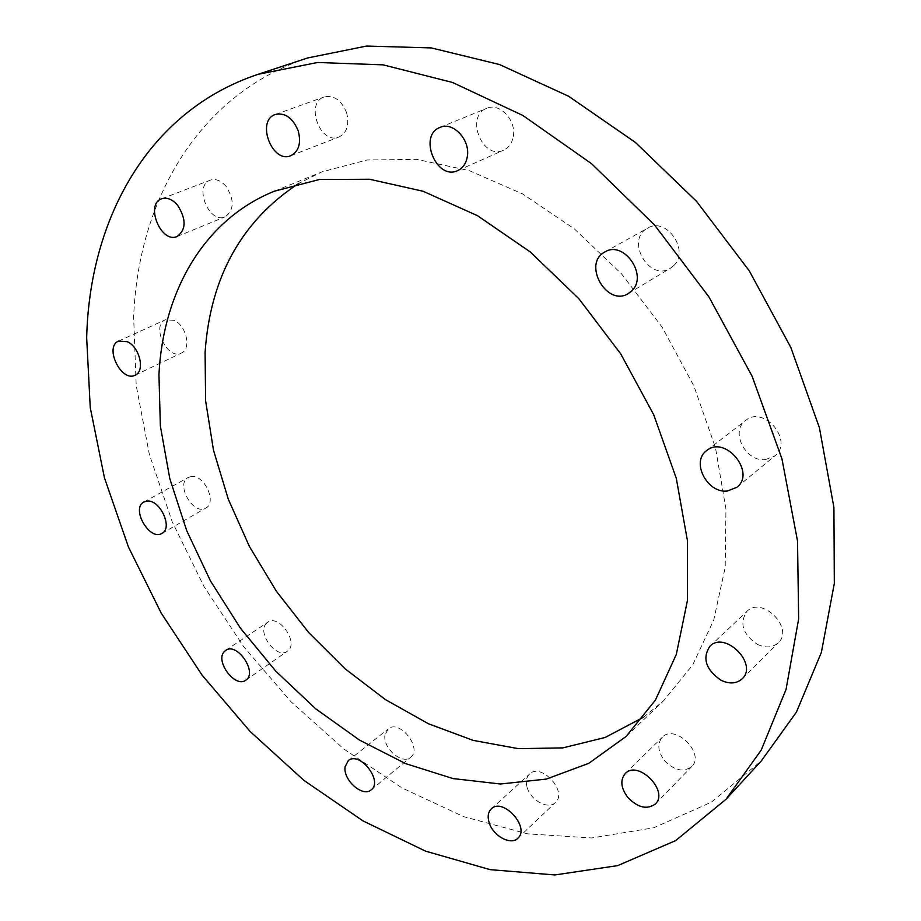 <?xml version="1.0" encoding="UTF-8"?>
<svg xmlns="http://www.w3.org/2000/svg" width="921" height="921" viewBox="0 0 921 921"><rect width="100%" height="100%" fill="white"/><g stroke="black" fill="none" stroke-linecap="round" stroke-linejoin="round"><path stroke-width="0.69" stroke-dasharray="4.61 3.45" d="M765.524 459.602L774.837 455.883C794.247 441.389 763.889 404.745 745.596 420.483C729.846 431.35 745.688 462.365 765.524 459.602M673.55 265.755C690.266 250.857 666.32 216.216 647.578 228.155C624.956 239.656 649.167 282.183 670.373 268.253L673.55 265.755M513.273 136.527C516.589 120.248 499.562 102.231 486.737 108.333C464.702 116.322 482.742 160.599 503.672 150.181C508.841 147.717 512.041 143.169 513.273 136.527M346.653 112.903C341.553 100.274 334.081 94.955 324.227 96.935C304.667 103.014 320.347 145.299 338.963 137.01C346.941 132.808 349.496 124.772 346.653 112.903M226.002 186.272C220.867 180.493 215.618 178.455 210.253 180.159C193.387 185.731 209.171 224.367 225.15 216.826C234.256 210.046 234.544 199.857 226.002 186.272M174.207 320.358L165.412 319.794C150.71 325.608 167.587 360.583 181.391 353.042C191.545 349.105 186.479 325.654 174.207 320.358M191.234 476.525L188.287 477.435C175.036 483.882 193.537 516.071 205.844 508.035C217.298 502.555 204.209 474.246 191.234 476.525M266.468 623.264C256.406 632.485 276.68 659.689 287.34 651.228C299.624 643.767 279.063 613.524 267.666 622.262L266.468 623.264M385.013 734.843C382.342 747.76 402.235 765.236 410.651 757.235C422.831 748.359 399.346 718.841 388.19 728.937L385.013 734.843M527.203 787.639C530.807 800.533 548.432 809.939 555.409 802.513C568.107 791.772 541.041 762.162 529.506 774.077C526.271 777.289 525.511 781.814 527.203 787.639M664.502 760.585C674.345 770.578 683.394 772.592 691.648 766.64C705.624 753.746 674.932 723.261 662.245 737.295C657.053 743.708 657.801 751.467 664.502 760.585M757.465 644.424C765.8 648.211 772.742 647.659 778.291 642.777C794.535 628.157 761.886 595.611 746.943 611.371C739.126 623.183 742.637 634.201 757.465 644.424M643.491 717.24L663.5 700.858L692.742 664.847L713.787 619.868L725.207 567.29L725.944 509.071L715.479 447.71L693.916 386.037L662.095 327.105L621.514 273.825L574.209 228.776L522.61 193.94L469.273 170.627L416.66 159.356L366.995 160.001L322.131 171.801L298.968 183.279M307.706 57.942C197.589 94.495 138.127 201.239 133.649 316.951L136.181 385.312L149.306 454.18L172.215 521.793L204.036 586.55L243.904 646.979L290.886 701.629L343.959 749.107L402.028 787.95L463.77 816.697L527.618 833.85L591.708 837.972L653.806 827.76L711.311 802.226L761.299 760.93M736.788 487.324L774.837 455.883M706.649 450.634L745.596 420.483M628.49 293.431L670.373 268.253M604.855 251.986L647.578 228.155M457.737 170.558L503.672 150.181M440.054 127.397L486.737 108.333M290.829 155.684L338.963 137.01M275.402 114.446L324.227 96.935M177.166 236.467L225.15 216.826M161.636 198.809L210.253 180.159M135.145 375.169L181.391 353.042M118.602 341.081L165.412 319.794M161.958 533.386L205.844 508.035M143.895 502.014L188.287 477.435M245.803 680.159L287.34 651.228M225.645 650.433L267.666 622.262M371.244 789.815L410.651 757.235M348.265 760.688L388.19 728.937M517.798 838.26L555.409 802.513M491.307 808.891L529.506 774.077M655.326 803.998L691.648 766.64M625.209 773.594L662.245 737.295M742.119 678.858L778.291 642.777M709.918 646.266L746.943 611.371M626.096 736.443L663.5 700.858M274.297 191.223L322.131 171.801"/><path stroke-width="1.38" d="M727.337 491.02C707.167 493.598 690.715 461.605 706.649 450.634C725.126 434.689 756.44 472.68 736.788 487.324L727.337 491.02M631.691 290.909L628.49 293.431C607.054 307.545 581.957 263.613 604.855 251.986C623.805 239.886 648.557 275.747 631.691 290.909M467.315 156.605C466.153 163.408 462.952 168.059 457.737 170.558C436.635 181.08 417.812 135.445 440.054 127.397C452.994 121.215 470.481 139.877 467.315 156.605M298.266 131.001C301.305 143.216 298.83 151.435 290.829 155.684C272.144 164.03 255.727 120.536 275.402 114.446C285.326 112.489 292.947 118.003 298.266 131.001M177.58 205.21C186.376 219.198 186.238 229.617 177.166 236.467C161.198 244.03 144.747 204.381 161.636 198.809C167.012 197.117 172.331 199.258 177.58 205.21M127.455 341.76C139.854 347.286 145.288 371.267 135.145 375.169C121.399 382.722 103.935 346.86 118.602 341.081L127.455 341.76M146.83 501.128C159.828 498.975 173.367 527.963 161.958 533.386C149.72 541.41 130.69 508.415 143.895 502.014L146.83 501.128M224.459 651.435L225.645 650.433C236.973 641.707 258.053 672.767 245.803 680.159C235.212 688.597 214.489 660.668 224.459 651.435M345.145 766.64L348.265 760.688C359.363 750.603 383.401 780.985 371.244 789.815C362.862 797.805 342.624 779.73 345.145 766.64M489.143 822.649C487.359 816.697 488.084 812.103 491.307 808.891C502.82 796.953 530.519 827.542 517.798 838.26C510.833 845.697 492.931 835.831 489.143 822.649M627.754 797.379C620.858 787.973 620.017 780.041 625.209 773.594C637.931 759.48 669.383 791.07 655.326 803.998C647.026 809.927 637.827 807.717 627.754 797.379M720.947 680.228C705.762 669.555 702.09 658.227 709.918 646.266C724.965 630.355 758.524 664.133 742.119 678.858C736.524 683.762 729.467 684.222 720.947 680.228M298.968 183.279C241.613 220.81 210.322 277.129 205.095 352.213L205.602 400.704L213.465 450.081L228.247 499.067L249.43 546.51L276.427 591.317L308.581 632.416L345.168 668.842L385.404 699.592L428.38 723.733L473.06 740.357L518.304 748.658L562.789 747.887L605.039 737.514L643.491 717.24M158.942 374.594C163.04 292.521 203.15 220.073 274.297 191.223L319.46 179.491L369.678 179.261L423.107 191.269L477.481 215.687L530.266 251.94L578.837 298.68L620.696 353.825L653.691 414.68L676.256 478.195L687.538 541.237L687.377 600.837L676.302 654.474L655.395 700.133L626.096 736.443L588.83 763.313L546.326 779.097L500.471 784.001L453.005 778.567L405.505 763.578L359.351 740L315.776 708.859L275.828 671.225L240.462 628.226L210.506 581.001L186.733 530.726L169.809 478.678L160.369 426.147L158.942 374.594M86.678 337.846C89.429 219.912 147.452 111.096 258.179 74.29L317.584 62.49L383.09 64.85L452.487 82.441L522.99 115.551L591.42 163.581L654.463 224.897L708.917 296.896L752.077 376.182L781.964 458.888L797.528 541.041L798.645 618.924L786.062 689.392L761.23 750.062L725.99 799.313L675.646 840.608L617.623 865.636L554.891 874.95L490.099 869.643L425.49 851.119L362.955 820.876L304.034 780.467L250.063 731.424L202.136 675.197L161.279 613.225L128.422 546.947L104.453 477.861L90.246 407.566L86.678 337.846M725.99 799.313L761.299 760.93L796.412 712.14L821.359 652.448L834.322 583.454L833.919 507.506L819.391 427.666L790.851 347.505L749.28 270.855L696.564 201.388L635.306 142.352L568.545 96.221L499.516 64.539L431.304 47.915L366.627 46.05L307.706 57.942L258.179 74.29"/></g></svg>

